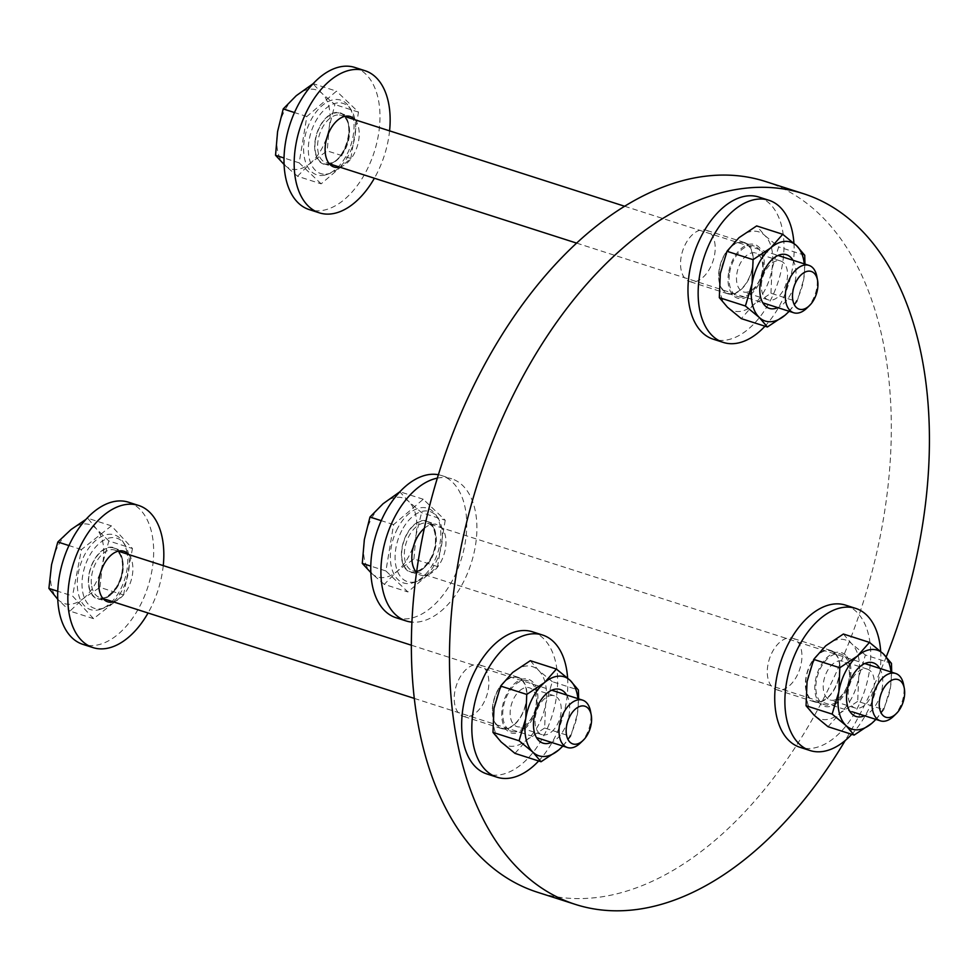 <?xml version="1.0" encoding="UTF-8"?>
<svg xmlns="http://www.w3.org/2000/svg" width="978" height="978" viewBox="0 0 978 978"><rect width="100%" height="100%" fill="white"/><g stroke="black" fill="none" stroke-linecap="round" stroke-linejoin="round"><path stroke-width="0.73" stroke-dasharray="4.89 3.67" d="M714.563 241.59A26.956 16.015 -72.2 0 1 708.671 270.417A26.956 16.015 -72.2 0 1 689.624 281.542A26.956 16.015 -72.2 0 1 681.165 270.16A26.956 16.015 -72.2 0 1 687.045 241.334A26.956 16.015 -72.2 0 1 706.092 230.209A26.956 16.015 -72.2 0 1 714.563 241.59M752.669 253.815A26.956 16.015 -72.2 0 1 746.789 282.642A26.956 16.015 -72.2 0 1 727.742 293.767A26.956 16.015 -72.2 0 1 719.282 282.385A26.956 16.015 -72.2 0 1 725.163 253.559A26.956 16.015 -72.2 0 1 744.209 242.434A26.956 16.015 -72.2 0 1 752.669 253.815M801.3 649.698A26.956 16.015 -72.2 0 1 795.42 678.524A26.956 16.015 -72.2 0 1 776.373 689.649A26.956 16.015 -72.2 0 1 767.913 678.255A26.956 16.015 -72.2 0 1 773.794 649.429A26.956 16.015 -72.2 0 1 792.84 638.316A26.956 16.015 -72.2 0 1 801.3 649.698M839.417 661.923A26.956 16.015 -72.2 0 1 833.537 690.749A26.956 16.015 -72.2 0 1 814.491 701.874A26.956 16.015 -72.2 0 1 806.019 690.48A26.956 16.015 -72.2 0 1 811.911 661.654A26.956 16.015 -72.2 0 1 830.958 650.541A26.956 16.015 -72.2 0 1 839.417 661.923M488.23 676.36A26.956 16.015 -72.2 0 1 482.35 705.187A26.956 16.015 -72.2 0 1 463.303 716.299A26.956 16.015 -72.2 0 1 454.843 704.918A26.956 16.015 -72.2 0 1 460.724 676.091A26.956 16.015 -72.2 0 1 479.77 664.979A26.956 16.015 -72.2 0 1 488.23 676.36M526.347 688.585A26.956 16.015 -72.2 0 1 520.467 717.412A26.956 16.015 -72.2 0 1 501.421 728.537A26.956 16.015 -72.2 0 1 492.949 717.143A26.956 16.015 -72.2 0 1 498.841 688.316A26.956 16.015 -72.2 0 1 517.888 677.204A26.956 16.015 -72.2 0 1 526.347 688.585M765.334 181.456A373.205 221.761 -72.2 0 1 882.511 339.073A373.205 221.761 -72.2 0 1 801.055 738.231A373.205 221.761 -72.2 0 1 537.338 892.205M886.276 656.788A373.205 221.761 -72.2 0 1 845.224 740.505M128.656 554.526A26.54 15.77 -72.2 0 1 120.013 598.414A26.54 15.77 -72.2 0 1 113.46 601.898M109.854 595.162A26.54 15.77 -72.2 0 1 97.568 598.548A26.54 15.77 -72.2 0 1 88.741 577.949A26.54 15.77 -72.2 0 1 101.492 551.396A26.54 15.77 -72.2 0 1 113.778 548.01A26.54 15.77 -72.2 0 1 122.605 568.597A26.54 15.77 -72.2 0 1 109.854 595.162M128.473 502.203A74.646 44.352 -72.2 0 1 153.302 560.125A74.646 44.352 -72.2 0 1 117.409 634.82A74.646 44.352 -72.2 0 1 82.873 644.355M163.253 565.614A74.646 44.352 -72.2 0 1 148.057 612.998M93.582 618.671L69.964 611.091L83.167 598.658A41.467 24.646 107.8 0 0 102.617 563.585A41.467 24.646 107.8 0 0 103.057 543.56A41.467 24.646 107.8 0 0 96.541 529.037L87.788 518.267L111.406 525.846L132.47 548.524L108.851 540.956L102.617 563.585L99.939 587.362L123.558 594.942L93.582 618.671L72.519 595.981L57.751 591.25M128.729 555.027A36.822 21.883 107.8 0 0 124.732 544.416A36.822 21.883 107.8 0 0 95.746 546.898A36.822 21.883 107.8 0 0 82.617 591.519A36.822 21.883 107.8 0 0 104.389 607.839A36.822 21.883 107.8 0 0 128.729 555.027M127.054 552.827A39.218 23.301 107.8 0 0 122.8 541.519A39.218 23.301 107.8 0 0 91.932 544.159A39.218 23.301 107.8 0 0 77.947 591.69A39.218 23.301 107.8 0 0 101.125 609.074A39.218 23.301 107.8 0 0 127.054 552.827M123.558 594.942L132.47 548.524M111.406 525.846L81.431 549.575L72.519 595.981M580.26 743.133A24.878 14.78 107.8 0 0 590.565 711.495M108.851 540.956L96.541 529.037A41.467 24.646 107.8 0 0 71.015 529.563A41.467 24.646 107.8 0 0 51.565 564.624A41.467 24.646 107.8 0 0 57.641 599.172L69.964 611.091M85.954 519.367L87.788 518.267M81.431 549.575L68.949 545.565M57.641 599.172A41.467 24.646 107.8 0 0 83.167 598.658L99.939 587.362M524.391 727.669A26.54 15.77 -72.2 0 1 511.702 731.397A26.54 15.77 -72.2 0 1 502.851 711.104A26.54 15.77 -72.2 0 1 515.235 684.588A26.54 15.77 -72.2 0 1 527.924 680.859A26.54 15.77 -72.2 0 1 536.775 701.14A26.54 15.77 -72.2 0 1 524.391 727.669M514.232 724.405A26.54 15.77 -72.2 0 1 501.543 728.133A26.54 15.77 -72.2 0 1 492.692 707.852A26.54 15.77 -72.2 0 1 505.076 681.324A26.54 15.77 -72.2 0 1 517.753 677.595A26.54 15.77 -72.2 0 1 526.604 697.876A26.54 15.77 -72.2 0 1 514.232 724.405M532.448 631.788A74.646 44.352 -72.2 0 1 557.35 688.842A74.646 44.352 -72.2 0 1 522.533 763.451A74.646 44.352 -72.2 0 1 486.848 773.94M567.607 678.035A74.646 44.352 -72.2 0 1 538.658 760.982M524.673 728.989A28.166 16.736 107.8 0 0 537.264 691.201A28.166 16.736 107.8 0 0 514.954 683.255A28.166 16.736 107.8 0 0 502.362 721.055A28.166 16.736 107.8 0 0 524.673 728.989M519.734 690.676A20.391 12.115 -72.2 0 1 529.477 687.815A20.391 12.115 -72.2 0 1 536.286 703.402A20.391 12.115 -72.2 0 1 526.775 723.781A20.391 12.115 -72.2 0 1 517.02 726.642A20.391 12.115 -72.2 0 1 510.223 711.055A20.391 12.115 -72.2 0 1 519.734 690.676M566.641 695.016A28.166 16.736 -72.2 0 1 556.433 739.172A28.166 16.736 -72.2 0 1 551.445 742.4M551.653 731.764A20.391 12.115 107.8 0 0 561.164 711.385A20.391 12.115 107.8 0 0 554.355 695.798A20.391 12.115 107.8 0 0 544.612 698.659A20.391 12.115 107.8 0 0 535.1 719.038A20.391 12.115 107.8 0 0 541.91 734.625A20.391 12.115 107.8 0 0 551.653 731.764M562.9 746.08L570.724 736.373L544.636 728.011L545.638 703.928A41.467 24.646 -72.2 0 1 526.971 739.784A41.467 24.646 -72.2 0 1 501.139 741.984A41.467 24.646 -72.2 0 1 493.988 708.329A41.467 24.646 -72.2 0 1 512.655 672.461A41.467 24.646 -72.2 0 1 538.475 670.26A41.467 24.646 -72.2 0 1 545.638 703.928L552.313 681.666L578.389 690.028M562.741 746.031A41.467 24.646 107.8 0 0 577.399 714.111A41.467 24.646 107.8 0 0 577.937 698.647M544.636 728.011L526.971 739.784L514.978 753.378M578.634 698.867L577.399 714.111L570.724 736.373M530.32 660.688L538.475 670.26L552.313 681.666M845.567 655.101A28.166 16.736 107.8 0 0 819.955 667.13A28.166 16.736 107.8 0 0 820.2 703.818A28.166 16.736 107.8 0 0 845.811 691.801A28.166 16.736 107.8 0 0 845.567 655.101M827.144 698.194A20.391 12.115 -72.2 0 1 825.774 674.184A20.391 12.115 -72.2 0 1 842.547 661.152A20.391 12.115 -72.2 0 1 845.505 662.937A20.391 12.115 -72.2 0 1 846.875 686.947A20.391 12.115 -72.2 0 1 830.09 699.979A20.391 12.115 -72.2 0 1 827.144 698.194M870.383 670.92A20.391 12.115 107.8 0 0 867.425 669.135A20.391 12.115 107.8 0 0 850.652 682.167A20.391 12.115 107.8 0 0 852.021 706.177A20.391 12.115 107.8 0 0 854.98 707.962A20.391 12.115 107.8 0 0 871.753 694.93A20.391 12.115 107.8 0 0 870.383 670.92M825.725 645.798A41.467 24.646 -72.2 0 1 851.545 643.61A41.467 24.646 -72.2 0 1 858.708 677.265A41.467 24.646 -72.2 0 1 840.041 713.121A41.467 24.646 -72.2 0 1 814.222 715.321A41.467 24.646 -72.2 0 1 807.058 681.666A41.467 24.646 -72.2 0 1 825.725 645.798M879.711 668.353A28.166 16.736 -72.2 0 1 880.579 694.759A28.166 16.736 -72.2 0 1 864.515 715.737M875.811 719.368A41.467 24.646 107.8 0 0 890.469 687.448A41.467 24.646 107.8 0 0 891.007 671.984M891.459 663.365L865.383 655.003L858.708 677.265L857.706 701.348L883.794 709.71L890.469 687.448L891.704 672.204M843.391 634.025L851.545 643.61L865.383 655.003M828.048 726.715L840.041 713.121L857.706 701.348M883.794 709.71L876.765 718.585M728.598 272.85A28.166 16.736 107.8 0 0 741.617 298.62A28.166 16.736 107.8 0 0 763.684 269.867A28.166 16.736 107.8 0 0 750.652 244.097A28.166 16.736 107.8 0 0 728.598 272.85M762.278 271.383A20.391 12.115 -72.2 0 1 743.353 291.884A20.391 12.115 -72.2 0 1 736.886 273.547A20.391 12.115 -72.2 0 1 755.811 253.045A20.391 12.115 -72.2 0 1 762.278 271.383M792.975 260.258A28.166 16.736 -72.2 0 1 795.432 280.05A28.166 16.736 -72.2 0 1 777.767 307.63M761.764 281.53A20.391 12.115 107.8 0 0 768.231 299.855A20.391 12.115 107.8 0 0 787.156 279.366A20.391 12.115 107.8 0 0 780.688 261.028A20.391 12.115 107.8 0 0 761.764 281.53M727.473 307.214A41.467 24.646 -72.2 0 1 720.321 273.559A41.467 24.646 -72.2 0 1 738.977 237.703A41.467 24.646 -72.2 0 1 764.808 235.502A41.467 24.646 -72.2 0 1 771.96 269.158A41.467 24.646 -72.2 0 1 753.292 305.014A41.467 24.646 -72.2 0 1 727.473 307.214M789.063 311.261A41.467 24.646 107.8 0 0 803.72 279.353A41.467 24.646 107.8 0 0 804.271 263.877M789.234 311.31L797.046 301.615L770.957 293.241L753.292 305.014L741.3 318.62M770.957 293.241L771.96 269.158L778.635 246.896L764.808 235.502L756.654 225.918M804.723 255.27L778.635 246.896M804.967 264.097L803.72 279.353L797.046 301.615M844.833 656.519A26.54 15.77 -72.2 0 1 846.618 687.766A26.54 15.77 -72.2 0 1 824.772 704.735A26.54 15.77 -72.2 0 1 820.933 702.412A26.54 15.77 -72.2 0 1 819.148 671.165A26.54 15.77 -72.2 0 1 840.994 654.196A26.54 15.77 -72.2 0 1 844.833 656.519M834.662 653.255A26.54 15.77 -72.2 0 1 836.459 684.502A26.54 15.77 -72.2 0 1 814.613 701.47A26.54 15.77 -72.2 0 1 810.774 699.148A26.54 15.77 -72.2 0 1 808.989 667.901A26.54 15.77 -72.2 0 1 830.823 650.932A26.54 15.77 -72.2 0 1 834.662 653.255M845.518 605.125A74.646 44.352 -72.2 0 1 856.325 611.653A74.646 44.352 -72.2 0 1 861.349 699.551A74.646 44.352 -72.2 0 1 799.918 747.278M880.677 651.372A74.646 44.352 -72.2 0 1 851.74 734.319M729.612 272.764A26.54 15.77 -72.2 0 1 754.246 246.089A26.54 15.77 -72.2 0 1 762.669 269.952A26.54 15.77 -72.2 0 1 738.035 296.627A26.54 15.77 -72.2 0 1 729.612 272.764M719.453 269.512A26.54 15.77 -72.2 0 1 744.087 242.825A26.54 15.77 -72.2 0 1 752.498 266.688A26.54 15.77 -72.2 0 1 727.864 293.376A26.54 15.77 -72.2 0 1 719.453 269.512M758.769 197.03A74.646 44.352 -72.2 0 1 782.449 264.146A74.646 44.352 -72.2 0 1 713.17 339.17M793.928 243.277A74.646 44.352 -72.2 0 1 792.62 267.397A74.646 44.352 -72.2 0 1 764.992 326.212M445.222 520.223L437.557 566.568L407.887 591.947L385.907 570.969L393.584 524.624L423.242 499.245L445.222 520.223L421.604 512.643L408.828 501.592A41.467 24.646 107.8 0 0 383.009 503.78A41.467 24.646 107.8 0 0 371.127 519.281A41.467 24.646 107.8 0 0 364.342 539.648A41.467 24.646 107.8 0 0 371.493 573.304L370.845 572.68M401.836 530.479A36.822 21.883 107.8 0 0 396.677 568.976A36.822 21.883 107.8 0 0 417.459 581.176A36.822 21.883 107.8 0 0 435.65 562.741A36.822 21.883 107.8 0 0 437.802 517.753A36.822 21.883 107.8 0 0 401.836 530.479M397.557 528.413A39.218 23.301 107.8 0 0 392.056 569.416A39.218 23.301 107.8 0 0 414.195 582.411A39.218 23.301 107.8 0 0 433.572 562.778A39.218 23.301 107.8 0 0 435.87 514.856A39.218 23.301 107.8 0 0 397.557 528.413M893.342 716.471A24.878 14.78 107.8 0 0 899.479 708.06A24.878 14.78 107.8 0 0 903.574 684.527M423.242 499.245L399.892 491.763M393.584 524.624L381.237 520.663M385.907 570.969L370.772 566.115M384.268 584.367L371.493 573.304A41.467 24.646 107.8 0 0 397.312 571.103L384.268 584.367L407.887 591.947M437.557 566.568L413.938 558.988L397.312 571.103A41.467 24.646 107.8 0 0 415.98 535.247L421.604 512.643M413.938 558.988L415.98 535.247A41.467 24.646 107.8 0 0 408.828 501.592L399.623 491.677M284.745 165.196A41.467 24.646 107.8 0 0 296.774 169.475A41.467 24.646 107.8 0 0 310.564 162.996L327.19 150.893L350.809 158.46L321.151 183.84L297.532 176.26L284.745 165.196A41.467 24.646 107.8 0 1 277.593 131.541A41.467 24.646 107.8 0 1 296.261 95.685A41.467 24.646 107.8 0 1 322.08 93.485L334.867 104.548L329.231 127.14L327.19 150.893M326.102 174.157A36.822 21.883 107.8 0 0 330.711 173.069A36.822 21.883 107.8 0 0 352.838 145.196A36.822 21.883 107.8 0 0 351.053 109.646A36.822 21.883 107.8 0 0 337.899 102.873A36.822 21.883 107.8 0 0 309.072 140.465A36.822 21.883 107.8 0 0 326.102 174.157M322.532 175.453A39.218 23.301 107.8 0 0 327.447 174.304A39.218 23.301 107.8 0 0 351.016 144.61A39.218 23.301 107.8 0 0 349.122 106.749A39.218 23.301 107.8 0 0 335.112 99.536A39.218 23.301 107.8 0 0 304.402 139.573A39.218 23.301 107.8 0 0 322.532 175.453M806.593 308.363A24.878 14.78 107.8 0 0 816.838 276.432M321.151 183.84L299.158 162.861L306.835 116.516L336.493 91.15L313.143 83.656M350.809 158.46L358.486 112.115L336.493 91.15M299.158 162.861L284.036 158.008M297.532 176.26L310.564 162.996A41.467 24.646 107.8 0 0 329.231 127.14A41.467 24.646 107.8 0 0 322.08 93.485L312.874 83.57M358.486 112.115L334.867 104.548M306.835 116.516L294.488 112.556M424.33 528.328A26.54 15.77 -72.2 0 1 437.007 524.599A26.54 15.77 -72.2 0 1 440.858 526.922A26.54 15.77 -72.2 0 1 442.643 558.181A26.54 15.77 -72.2 0 1 420.797 575.15A26.54 15.77 -72.2 0 1 416.958 572.827A26.54 15.77 -72.2 0 1 416.542 572.411M430.687 523.67A26.54 15.77 -72.2 0 1 432.484 554.917A26.54 15.77 -72.2 0 1 410.638 571.885A26.54 15.77 -72.2 0 1 406.799 569.563A26.54 15.77 -72.2 0 1 405.002 538.316A26.54 15.77 -72.2 0 1 426.848 521.347A26.54 15.77 -72.2 0 1 430.687 523.67M438.389 474.733A74.646 44.352 -72.2 0 1 441.543 475.54A74.646 44.352 -72.2 0 1 452.349 482.068A74.646 44.352 -72.2 0 1 457.374 569.966A74.646 44.352 -72.2 0 1 395.943 617.693M437.349 478.132A74.646 44.352 -72.2 0 1 451.702 478.804A74.646 44.352 -72.2 0 1 462.508 485.332A74.646 44.352 -72.2 0 1 469.354 568.609A74.646 44.352 -72.2 0 1 411.934 622.118M354.99 119.756A26.54 15.77 -72.2 0 1 358.681 140.367A26.54 15.77 -72.2 0 1 339.782 167.14M315.478 139.915A26.54 15.77 -72.2 0 1 340.099 113.24A26.54 15.77 -72.2 0 1 348.523 137.103A26.54 15.77 -72.2 0 1 323.889 163.778A26.54 15.77 -72.2 0 1 315.478 139.915M354.794 67.433A74.646 44.352 -72.2 0 1 378.474 134.548A74.646 44.352 -72.2 0 1 309.195 209.585M389.574 130.856A74.646 44.352 -72.2 0 1 388.645 137.812A74.646 44.352 -72.2 0 1 374.378 178.24M88.802 586.629A26.956 16.015 107.8 0 0 109.622 595.736A26.956 16.015 107.8 0 0 122.543 559.917A26.956 16.015 107.8 0 0 101.724 550.822A26.956 16.015 107.8 0 0 88.802 586.629M91.688 586.115A24.878 14.78 107.8 0 0 99.658 597.472A24.878 14.78 107.8 0 0 116.981 587.631A24.878 14.78 107.8 0 0 122.837 561.458A24.878 14.78 107.8 0 0 114.866 550.088A24.878 14.78 107.8 0 0 97.543 559.942A24.878 14.78 107.8 0 0 91.688 586.115M431.115 558.426A26.956 16.015 107.8 0 0 430.882 523.303A26.956 16.015 107.8 0 0 406.371 534.807A26.956 16.015 107.8 0 0 406.616 569.917A26.956 16.015 107.8 0 0 431.115 558.426M431.75 558.022A24.878 14.78 107.8 0 0 427.936 523.438A24.878 14.78 107.8 0 0 408.914 536.225A24.878 14.78 107.8 0 0 412.728 570.81A24.878 14.78 107.8 0 0 431.75 558.022M336.322 112.421A26.956 16.015 107.8 0 0 315.209 139.94A26.956 16.015 107.8 0 0 327.679 164.597A26.956 16.015 107.8 0 0 348.779 137.079A26.956 16.015 107.8 0 0 336.322 112.421M337.569 114.939A24.878 14.78 107.8 0 0 318.694 137.409A24.878 14.78 107.8 0 0 325.992 162.715A24.878 14.78 107.8 0 0 329.598 163.106A24.878 14.78 107.8 0 0 348.486 140.624A24.878 14.78 107.8 0 0 341.188 115.331A24.878 14.78 107.8 0 0 337.569 114.939M727.742 293.767L689.624 281.542M814.491 701.874L776.373 689.649M501.421 728.537L463.303 716.299M517.888 677.204L479.77 664.979M830.958 650.541L792.84 638.316M744.209 242.434L706.092 230.209M97.568 598.548L107.727 601.812M113.778 548.01L123.937 551.262M124.732 544.416L122.8 541.519M118.216 551.164L114.866 550.088C118.326 551.066 120.734 554.636 122.091 560.785C123.362 569.599 121.455 578.389 116.37 587.13C108.876 596.592 103.301 600.04 99.658 597.472L103.008 598.548M411.371 645.211L551.702 690.223M414.293 698.402L536.494 737.608M104.389 607.839L101.125 609.074M501.543 728.133L511.702 731.397M517.753 677.595L527.924 680.859M554.355 695.798L529.477 687.815M541.91 734.625L517.02 726.642M867.425 669.135L842.547 661.152M854.98 707.962L830.09 699.979M768.231 299.855L743.353 291.884M780.688 261.028L755.811 253.045M814.613 701.47L824.772 704.735M830.823 650.932L840.994 654.196M744.087 242.825L754.246 246.089M727.864 293.376L738.035 296.627M417.459 581.176L414.195 582.411M416.078 571.885L412.728 570.81C418.535 572.558 424.586 568.267 430.87 557.973C439.44 542.435 434.672 523.572 427.936 523.438L864.772 663.561M416.591 572.057L851.985 711.715M437.802 517.753L435.87 514.856M351.053 109.646L349.122 106.749M330.711 173.069L327.447 174.304M344.537 116.406L341.188 115.331C358.131 121.406 343.596 164.292 329.085 163.045L325.992 162.715L329.341 163.791M624.612 206.248L778.023 255.454M576.604 243.106L762.828 302.838M410.638 571.885L420.797 575.15M441.543 475.54L451.702 478.804M426.848 521.347L437.007 524.599M340.099 113.24L350.271 116.504M323.889 163.778L334.06 167.042"/><path stroke-width="1.47" d="M845.224 740.505A373.205 221.761 -72.2 0 1 575.455 904.43L537.338 892.205A373.205 221.761 -72.2 0 1 420.173 734.588A373.205 221.761 -72.2 0 1 501.616 335.43A373.205 221.761 -72.2 0 1 765.334 181.456L803.451 193.681A373.205 221.761 -72.2 0 1 920.616 351.298A373.205 221.761 -72.2 0 1 886.276 656.788M575.455 904.43A373.205 221.761 -72.2 0 1 458.279 746.813A373.205 221.761 -72.2 0 1 539.734 347.655A373.205 221.761 -72.2 0 1 803.451 193.681M113.46 601.898A26.54 15.77 -72.2 0 1 107.727 601.812A26.54 15.77 -72.2 0 1 98.9 581.213A26.54 15.77 -72.2 0 1 111.663 554.66A26.54 15.77 -72.2 0 1 123.937 551.262A26.54 15.77 -72.2 0 1 128.656 554.526M148.057 612.998A74.646 44.352 -72.2 0 1 127.58 638.072A74.646 44.352 -72.2 0 1 93.032 647.607L82.873 644.355A74.646 44.352 -72.2 0 1 58.044 586.421A74.646 44.352 -72.2 0 1 93.937 511.738A74.646 44.352 -72.2 0 1 128.473 502.203L138.631 505.467A74.646 44.352 -72.2 0 1 163.253 565.614M93.032 647.607A74.646 44.352 -72.2 0 1 68.215 589.685A74.646 44.352 -72.2 0 1 104.096 515.003A74.646 44.352 -72.2 0 1 138.631 505.467M590.565 711.495A24.878 14.78 107.8 0 0 590.504 711.189A24.878 14.78 107.8 0 0 582.582 700.138A24.878 14.78 107.8 0 0 565.272 709.979A24.878 14.78 107.8 0 0 559.416 736.153A24.878 14.78 107.8 0 0 567.387 747.51A24.878 14.78 107.8 0 0 580.26 743.133L583.084 740.432A19.792 11.76 107.8 0 0 591.274 715.26A19.792 11.76 107.8 0 0 591.238 715.028A19.792 11.76 107.8 0 0 575.895 708.659A19.792 11.76 107.8 0 0 566.494 734.881A19.792 11.76 107.8 0 0 583.084 740.432M68.949 545.565L57.812 541.995L71.015 529.563L85.954 519.367M57.751 591.25L48.9 588.414L51.565 564.624L57.812 541.995M48.9 588.414L57.641 599.172M538.658 760.982A74.646 44.352 -72.2 0 1 532.692 766.715A74.646 44.352 -72.2 0 1 497.007 777.204L486.848 773.94A74.646 44.352 -72.2 0 1 461.958 716.886A74.646 44.352 -72.2 0 1 496.775 642.277A74.646 44.352 -72.2 0 1 532.448 631.788L542.607 635.052A74.646 44.352 -72.2 0 1 567.607 678.035M497.007 777.204A74.646 44.352 -72.2 0 1 472.117 720.138A74.646 44.352 -72.2 0 1 506.934 645.541A74.646 44.352 -72.2 0 1 542.607 635.052M551.445 742.4A28.166 16.736 -72.2 0 1 533.621 727.913A28.166 16.736 -72.2 0 1 546.714 693.451A28.166 16.736 -72.2 0 1 566.641 695.016M577.937 698.647A41.467 24.646 107.8 0 0 570.235 680.456A41.467 24.646 107.8 0 0 544.416 682.656A41.467 24.646 107.8 0 0 525.748 718.512A41.467 24.646 107.8 0 0 532.9 752.168A41.467 24.646 107.8 0 0 558.731 749.967A41.467 24.646 107.8 0 0 562.741 746.031M514.978 753.378L501.139 741.984L492.985 732.412L519.073 740.774L532.9 752.168L541.054 761.752L514.978 753.378M541.054 761.752L558.731 749.967L562.9 746.08M519.073 740.774L525.748 718.512L526.751 694.429L544.416 682.656L556.409 669.062L570.235 680.456L578.389 690.028L578.634 698.867M556.409 669.062L530.32 660.688L512.655 672.461L500.663 686.067L493.988 708.329L492.985 732.412M526.751 694.429L500.663 686.067M864.515 715.737A28.166 16.736 -72.2 0 1 851.96 714.013A28.166 16.736 -72.2 0 1 851.704 677.314A28.166 16.736 -72.2 0 1 877.327 665.297A28.166 16.736 -72.2 0 1 879.711 668.353M891.007 671.984A41.467 24.646 107.8 0 0 883.305 653.793A41.467 24.646 107.8 0 0 857.486 655.994A41.467 24.646 107.8 0 0 838.818 691.849A41.467 24.646 107.8 0 0 845.97 725.505A41.467 24.646 107.8 0 0 871.801 723.317A41.467 24.646 107.8 0 0 875.811 719.368M891.704 672.204L891.459 663.365L883.305 653.793L869.479 642.399L843.391 634.025L825.725 645.798L813.733 659.404L839.821 667.766L857.486 655.994L869.479 642.399M839.821 667.766L838.818 691.849L832.144 714.111L806.055 705.749L807.058 681.666L813.733 659.404M806.055 705.749L814.222 715.321L828.048 726.715L854.136 735.089L845.97 725.505L832.144 714.111M876.765 718.585L871.801 723.317L854.136 735.089M777.767 307.63A28.166 16.736 -72.2 0 1 760.358 283.045A28.166 16.736 -72.2 0 1 774.869 257.263A28.166 16.736 -72.2 0 1 792.975 260.258M804.271 263.877A41.467 24.646 107.8 0 0 796.569 245.686A41.467 24.646 107.8 0 0 770.737 247.886A41.467 24.646 107.8 0 0 752.07 283.742A41.467 24.646 107.8 0 0 759.234 317.41A41.467 24.646 107.8 0 0 785.053 315.209A41.467 24.646 107.8 0 0 789.063 311.261M726.984 251.297L738.977 237.703L756.654 225.918L782.73 234.292L770.737 247.886L753.072 259.659L726.984 251.297L720.321 273.559L719.319 297.642L727.473 307.214L741.3 318.62L767.388 326.982L759.234 317.41L745.395 306.004L719.319 297.642M753.072 259.659L752.07 283.742L745.395 306.004M767.388 326.982L785.053 315.209L789.234 311.31M782.73 234.292L796.569 245.686L804.723 255.27L804.967 264.097M851.74 734.319A74.646 44.352 -72.2 0 1 810.077 750.542L799.918 747.278A74.646 44.352 -72.2 0 1 789.124 740.749A74.646 44.352 -72.2 0 1 784.087 652.852A74.646 44.352 -72.2 0 1 845.518 605.125L855.677 608.389A74.646 44.352 -72.2 0 1 866.484 614.917A74.646 44.352 -72.2 0 1 880.677 651.372M810.077 750.542A74.646 44.352 -72.2 0 1 799.283 744.014A74.646 44.352 -72.2 0 1 794.246 656.116A74.646 44.352 -72.2 0 1 855.677 608.389M764.992 326.212A74.646 44.352 -72.2 0 1 723.341 342.434L713.17 339.17A74.646 44.352 -72.2 0 1 689.49 272.055A74.646 44.352 -72.2 0 1 758.769 197.03L768.94 200.282A74.646 44.352 -72.2 0 1 793.928 243.277M723.341 342.434A74.646 44.352 -72.2 0 1 699.661 275.319A74.646 44.352 -72.2 0 1 768.94 200.282M381.237 520.663L369.965 517.044L383.009 503.78L399.892 491.763M904.308 688.365L903.574 684.527A24.878 14.78 107.8 0 0 895.652 673.475A24.878 14.78 107.8 0 0 876.63 686.263A24.878 14.78 107.8 0 0 880.457 720.859A24.878 14.78 107.8 0 0 893.342 716.471L896.154 713.769A19.792 11.76 107.8 0 0 901.044 707.082A19.792 11.76 107.8 0 0 904.308 688.365A19.792 11.76 107.8 0 0 895.298 679.245A19.792 11.76 107.8 0 0 882.865 689.747A19.792 11.76 107.8 0 0 881.215 713.109A19.792 11.76 107.8 0 0 896.154 713.769M370.772 566.115L362.288 563.389L364.342 539.648L369.965 517.044M371.493 573.304L362.288 563.389M817.559 280.258L816.838 276.432A24.878 14.78 107.8 0 0 808.916 265.368A24.878 14.78 107.8 0 0 805.297 264.977A24.878 14.78 107.8 0 0 786.422 287.446A24.878 14.78 107.8 0 0 793.708 312.752A24.878 14.78 107.8 0 0 797.327 313.143A24.878 14.78 107.8 0 0 806.593 308.363L809.405 305.662A19.792 11.76 107.8 0 0 817.559 280.258A19.792 11.76 107.8 0 0 808.378 271.151A19.792 11.76 107.8 0 0 792.889 291.358A19.792 11.76 107.8 0 0 802.033 309.464A19.792 11.76 107.8 0 0 809.405 305.662M284.036 158.008L275.539 155.282L284.745 165.196M313.143 83.656L296.261 95.685L283.217 108.937L277.593 131.541L275.539 155.282M294.488 112.556L283.217 108.937M411.934 622.118A74.646 44.352 -72.2 0 1 406.102 620.944L395.943 617.693A74.646 44.352 -72.2 0 1 385.149 611.164A74.646 44.352 -72.2 0 1 379.097 525.785A74.646 44.352 -72.2 0 1 438.389 474.733M406.102 620.944A74.646 44.352 -72.2 0 1 395.308 614.416A74.646 44.352 -72.2 0 1 386.249 537.668A74.646 44.352 -72.2 0 1 437.349 478.132M416.542 572.411A26.54 15.77 -72.2 0 1 424.33 528.328M339.782 167.14A26.54 15.77 -72.2 0 1 334.06 167.042A26.54 15.77 -72.2 0 1 325.637 143.179A26.54 15.77 -72.2 0 1 350.271 116.504A26.54 15.77 -72.2 0 1 354.99 119.756M374.378 178.24A74.646 44.352 -72.2 0 1 319.366 212.849L309.195 209.585A74.646 44.352 -72.2 0 1 285.515 142.47A74.646 44.352 -72.2 0 1 354.794 67.433L364.965 70.697A74.646 44.352 -72.2 0 1 389.574 130.856M319.366 212.849A74.646 44.352 -72.2 0 1 295.686 145.734A74.646 44.352 -72.2 0 1 364.965 70.697M118.216 551.164L411.371 645.211M551.702 690.223L582.582 700.138M591.238 715.028L590.504 711.189M103.008 598.548L414.293 698.402M536.494 737.608L567.387 747.51M851.985 711.715L880.457 720.859M864.772 663.561L895.652 673.475M344.537 116.406L624.612 206.248M778.023 255.454L808.916 265.368M329.341 163.791L576.604 243.106M762.828 302.838L793.708 312.752"/></g></svg>
